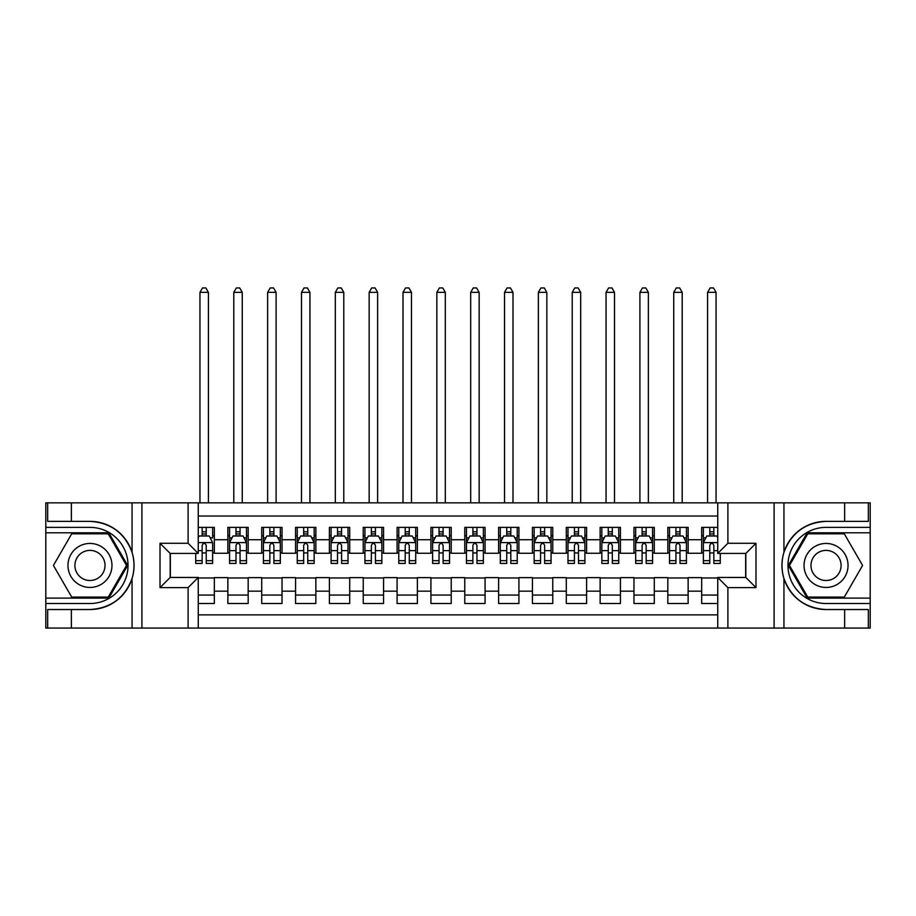 <?xml version="1.0" encoding="UTF-8"?>
<svg xmlns="http://www.w3.org/2000/svg" width="916" height="916" viewBox="0 0 916 916"><rect width="100%" height="100%" fill="white"/><g stroke="black" fill="none" stroke-linecap="round" stroke-linejoin="round"><path stroke-width="1.37" d="M198.257 628.055L717.743 628.055L717.743 577.458L745.83 577.458L745.83 553.436L717.743 553.436L717.743 502.838L198.257 502.838L198.257 553.436L170.17 553.436L170.17 577.458L198.257 577.458L198.257 628.055L71.356 628.055L71.356 609.529L89.963 609.529C110.676 608.281 124.713 597.953 132.053 578.546C134.641 569.821 134.641 561.096 132.053 552.359C124.713 532.952 110.676 522.624 89.963 521.364L71.356 521.364L71.356 502.838L45.8 502.838L45.8 598.102L108.821 598.102L127.679 565.447L108.821 532.791L45.8 532.791M717.743 527.376L701.667 527.376L701.667 539.73L688.134 539.73L688.134 553.264L701.667 553.264L701.667 539.73M688.134 539.73L688.134 527.376L667.821 527.376L667.821 539.73L654.287 539.73L654.287 553.264L667.821 553.264L667.821 539.73M654.287 539.73L654.287 527.376L633.975 527.376L633.975 539.73L620.441 539.73L620.441 553.264L633.975 553.264L633.975 539.73M620.441 539.73L620.441 527.376L600.14 527.376L600.14 539.73L586.606 539.73L586.606 553.264L600.14 553.264L600.14 539.73M586.606 539.73L586.606 527.376L566.294 527.376L566.294 539.73L552.76 539.73L552.76 553.264L566.294 553.264L566.294 539.73M552.76 539.73L552.76 527.376L532.448 527.376L532.448 539.73L518.914 539.73L518.914 553.264L532.448 553.264L532.448 539.73M518.914 539.73L518.914 527.376L498.613 527.376L498.613 539.73L485.079 539.73L485.079 553.264L498.613 553.264L498.613 539.73M485.079 539.73L485.079 527.376L464.767 527.376L464.767 539.73L451.233 539.73L451.233 553.264L464.767 553.264L464.767 539.73M451.233 539.73L451.233 527.376L430.921 527.376L430.921 539.73L417.387 539.73L417.387 553.264L430.921 553.264L430.921 539.73M417.387 539.73L417.387 527.376L397.086 527.376L397.086 539.73L383.552 539.73L383.552 553.264L397.086 553.264L397.086 539.73M383.552 539.73L383.552 527.376L363.24 527.376L363.24 539.73L349.706 539.73L349.706 553.264L363.24 553.264L363.24 539.73M349.706 539.73L349.706 527.376L329.394 527.376L329.394 539.73L315.86 539.73L315.86 553.264L329.394 553.264L329.394 539.73M315.86 539.73L315.86 527.376L295.559 527.376L295.559 539.73L282.025 539.73L282.025 553.264L295.559 553.264L295.559 539.73M282.025 539.73L282.025 527.376L261.713 527.376L261.713 539.73L248.179 539.73L248.179 553.264L261.713 553.264L261.713 539.73M248.179 539.73L248.179 527.376L227.866 527.376L227.866 553.264L214.333 553.264L214.333 527.376L198.257 527.376M198.257 603.518L214.333 603.518L214.333 577.63L227.866 577.63L227.866 603.518L248.179 603.518L248.179 577.63L261.713 577.63L261.713 591.175L248.179 591.175M261.713 591.175L261.713 603.518L282.025 603.518L282.025 577.63L295.559 577.63L295.559 591.175L282.025 591.175M295.559 591.175L295.559 603.518L315.86 603.518L315.86 577.63L329.394 577.63L329.394 591.175L315.86 591.175M329.394 591.175L329.394 603.518L349.706 603.518L349.706 577.63L363.24 577.63L363.24 591.175L349.706 591.175M363.24 591.175L363.24 603.518L383.552 603.518L383.552 577.63L397.086 577.63L397.086 591.175L383.552 591.175M397.086 591.175L397.086 603.518L417.387 603.518L417.387 577.63L430.921 577.63L430.921 591.175L417.387 591.175M430.921 591.175L430.921 603.518L451.233 603.518L451.233 577.63L464.767 577.63L464.767 591.175L451.233 591.175M464.767 591.175L464.767 603.518L485.079 603.518L485.079 577.63L498.613 577.63L498.613 591.175L485.079 591.175M498.613 591.175L498.613 603.518L518.914 603.518L518.914 577.63L532.448 577.63L532.448 591.175L518.914 591.175M532.448 591.175L532.448 603.518L552.76 603.518L552.76 577.63L566.294 577.63L566.294 591.175L552.76 591.175M566.294 591.175L566.294 603.518L586.606 603.518L586.606 577.63L600.14 577.63L600.14 591.175L586.606 591.175M600.14 591.175L600.14 603.518L620.441 603.518L620.441 577.63L633.975 577.63L633.975 591.175L620.441 591.175M633.975 591.175L633.975 603.518L654.287 603.518L654.287 577.63L667.821 577.63L667.821 591.175L654.287 591.175M667.821 591.175L667.821 603.518L688.134 603.518L688.134 577.63L701.667 577.63L701.667 591.175L688.134 591.175M717.743 516.04L198.257 516.04M198.257 614.865L717.743 614.865M701.667 591.175L701.667 603.518L717.743 603.518M170.342 553.436L170.342 577.458M745.658 577.458L745.658 553.436M202.15 535.837L206.214 535.837M212.638 535.837L214.333 535.837M202.15 552.932L206.214 552.932M212.638 552.932L214.333 552.932M198.257 577.973L214.333 577.973M198.257 595.057L214.333 595.057M227.866 552.932L229.561 552.932M235.996 552.932L240.061 552.932M246.484 552.932L248.179 552.932M227.866 535.837L229.561 535.837M235.996 535.837L240.061 535.837M246.484 535.837L248.179 535.837M227.866 577.973L248.179 577.973M227.866 595.057L248.179 595.057M261.713 577.973L282.025 577.973M261.713 595.057L282.025 595.057M261.713 535.837L263.407 535.837M269.842 535.837L273.895 535.837M280.33 535.837L282.025 535.837M261.713 552.932L263.407 552.932M269.842 552.932L273.895 552.932M280.33 552.932L282.025 552.932M295.559 577.973L315.86 577.973M295.559 595.057L315.86 595.057M295.559 535.837L297.253 535.837M303.677 535.837L307.742 535.837M314.165 535.837L315.86 535.837M295.559 552.932L297.253 552.932M303.677 552.932L307.742 552.932M314.165 552.932L315.86 552.932M329.394 577.973L349.706 577.973M329.394 595.057L349.706 595.057M329.394 535.837L331.088 535.837M337.523 535.837L341.588 535.837M348.011 535.837L349.706 535.837M329.394 552.932L331.088 552.932M337.523 552.932L341.588 552.932M348.011 552.932L349.706 552.932M363.24 577.973L383.552 577.973M363.24 595.057L383.552 595.057M363.24 535.837L364.934 535.837M371.358 535.837L375.423 535.837M381.858 535.837L383.552 535.837M363.24 552.932L364.934 552.932M371.358 552.932L375.423 552.932M381.858 552.932L383.552 552.932M397.086 577.973L417.387 577.973M397.086 595.057L417.387 595.057M397.086 535.837L398.781 535.837M405.204 535.837L409.269 535.837M415.692 535.837L417.387 535.837M397.086 552.932L398.781 552.932M405.204 552.932L409.269 552.932M415.692 552.932L417.387 552.932M430.921 577.973L451.233 577.973M430.921 595.057L451.233 595.057M430.921 535.837L432.615 535.837M439.05 535.837L443.115 535.837M449.538 535.837L451.233 535.837M430.921 552.932L432.615 552.932M439.05 552.932L443.115 552.932M449.538 552.932L451.233 552.932M464.767 577.973L485.079 577.973M464.767 595.057L485.079 595.057M464.767 535.837L466.462 535.837M472.885 535.837L476.95 535.837M483.385 535.837L485.079 535.837M464.767 552.932L466.462 552.932M472.885 552.932L476.95 552.932M483.385 552.932L485.079 552.932M498.613 577.973L518.914 577.973M498.613 595.057L518.914 595.057M498.613 535.837L500.308 535.837M506.731 535.837L510.796 535.837M517.219 535.837L518.914 535.837M498.613 552.932L500.308 552.932M506.731 552.932L510.796 552.932M517.219 552.932L518.914 552.932M532.448 577.973L552.76 577.973M532.448 595.057L552.76 595.057M532.448 535.837L534.143 535.837M540.577 535.837L544.642 535.837M551.066 535.837L552.76 535.837M532.448 552.932L534.143 552.932M540.577 552.932L544.642 552.932M551.066 552.932L552.76 552.932M566.294 577.973L586.606 577.973M566.294 595.057L586.606 595.057M566.294 535.837L567.989 535.837M574.412 535.837L578.477 535.837M584.912 535.837L586.606 535.837M566.294 552.932L567.989 552.932M574.412 552.932L578.477 552.932M584.912 552.932L586.606 552.932M600.14 577.973L620.441 577.973M600.14 595.057L620.441 595.057M600.14 535.837L601.835 535.837M608.258 535.837L612.323 535.837M618.747 535.837L620.441 535.837M600.14 552.932L601.835 552.932M608.258 552.932L612.323 552.932M618.747 552.932L620.441 552.932M633.975 577.973L654.287 577.973M633.975 595.057L654.287 595.057M633.975 535.837L635.67 535.837M642.105 535.837L646.158 535.837M652.593 535.837L654.287 535.837M633.975 552.932L635.67 552.932M642.105 552.932L646.158 552.932M652.593 552.932L654.287 552.932M667.821 577.973L688.134 577.973M667.821 595.057L688.134 595.057M667.821 535.837L669.516 535.837M675.939 535.837L680.004 535.837M686.439 535.837L688.134 535.837M667.821 552.932L669.516 552.932M675.939 552.932L680.004 552.932M686.439 552.932L688.134 552.932M701.667 577.973L717.743 577.973M701.667 595.057L717.743 595.057M701.667 535.837L703.362 535.837M709.785 535.837L713.85 535.837M701.667 552.932L703.362 552.932M709.785 552.932L713.85 552.932M206.214 527.376L206.214 536.009L206.214 531.772L202.15 531.772M195.726 560.661L195.726 563.42L202.15 563.42L202.15 560.661L195.726 560.661L195.726 553.436M198.257 537.703L199.104 536.009L209.26 536.009L212.638 542.776L212.638 563.42L206.214 563.42L206.214 545.318C204.863 542.707 203.512 542.707 202.15 545.318L202.15 556.733M212.638 537.944L212.638 531.772M210.188 537.864L212.638 537.864L212.638 527.376M202.15 536.009L202.15 527.376M198.257 550.619L202.15 550.619L202.15 560.661M208.413 502.838L208.413 292.341L199.951 292.341L199.951 502.838M199.951 292.341L202.493 287.945L205.871 287.945L208.413 292.341M100.966 546.394A21.995 21.995 0 0 0 70.91 554.455A21.995 21.995 0 0 0 78.971 584.5A21.995 21.995 0 0 0 109.015 576.45A21.995 21.995 0 0 0 100.966 546.394M97.497 552.405A15.057 15.057 0 0 0 76.921 557.924A15.057 15.057 0 0 0 82.44 578.488A15.057 15.057 0 0 0 103.004 572.981A15.057 15.057 0 0 0 97.497 552.405M108.237 597.095L71.7 597.095L53.426 565.447L71.7 533.81L108.237 533.81L126.5 565.447L108.237 597.095M837.029 546.394A21.995 21.995 0 0 0 806.985 554.455A21.995 21.995 0 0 0 815.034 584.5A21.995 21.995 0 0 0 845.09 576.45A21.995 21.995 0 0 0 837.029 546.394M833.56 552.405A15.057 15.057 0 0 0 812.996 557.924A15.057 15.057 0 0 0 818.503 578.488A15.057 15.057 0 0 0 839.079 572.981A15.057 15.057 0 0 0 833.56 552.405M844.3 597.095L807.763 597.095L789.5 565.447L807.763 533.81L844.3 533.81L862.574 565.447L844.3 597.095M188.112 628.055L188.112 587.614L160.014 587.614L160.014 543.28L188.112 543.28L188.112 502.838L141.911 502.838L141.911 628.055M132.053 552.359L132.053 502.838L71.356 502.838M71.356 628.055L45.8 628.055L45.8 598.102M45.8 603.518L89.963 603.518A38.071 38.071 0 0 0 128.034 565.447A38.071 38.071 0 0 0 89.963 527.376L45.8 527.376M89.963 609.529A44.083 44.083 0 0 0 134.045 565.447A44.083 44.083 0 0 0 89.963 521.364M132.053 502.838L141.911 502.838M188.112 502.838L198.257 502.838M71.356 609.529L47.666 609.529L47.666 628.055M71.356 521.364L47.666 521.364L47.666 502.838M188.112 587.614L198.257 577.458M160.014 587.614L170.17 577.458M160.014 543.28L170.17 553.436M188.112 543.28L198.257 553.436M717.743 502.838L844.644 502.838L844.644 521.364L826.037 521.364C805.324 522.624 791.287 532.952 783.947 552.359C781.359 561.073 781.359 569.809 783.947 578.546C791.287 597.953 805.324 608.281 826.037 609.529L844.644 609.529L844.644 628.055L870.2 628.055L870.2 532.791L807.179 532.791L788.321 565.447L807.179 598.102L870.2 598.102M727.888 502.838L727.888 543.28L755.986 543.28L755.986 587.614L727.888 587.614L727.888 628.055L774.089 628.055L774.089 502.838M783.947 578.546L783.947 628.055L844.644 628.055M844.644 502.838L870.2 502.838L870.2 532.791M870.2 527.376L826.037 527.376A38.071 38.071 0 0 0 787.966 565.447A38.071 38.071 0 0 0 826.037 603.518L870.2 603.518M826.037 521.364A44.083 44.083 0 0 0 781.955 565.447A44.083 44.083 0 0 0 826.037 609.529M783.947 628.055L774.089 628.055M727.888 628.055L717.743 628.055M844.644 521.364L868.334 521.364L868.334 502.838M844.644 609.529L868.334 609.529L868.334 628.055M727.888 543.28L717.743 553.436M755.986 543.28L745.83 553.436M755.986 587.614L745.83 577.458M727.888 587.614L717.743 577.458M240.061 531.772L235.996 531.772M246.484 560.661L240.061 560.661L240.061 563.42L246.484 563.42L246.484 542.776L243.106 536.009L232.95 536.009L229.561 542.776L229.561 563.42L235.996 563.42L235.996 560.661L229.561 560.661M229.561 542.776L229.561 527.376M246.484 542.776L246.484 527.376M235.996 536.009L235.996 527.376M240.061 527.376L240.061 536.009M240.061 560.661L240.061 545.318C238.698 542.707 237.347 542.707 235.996 545.318L235.996 560.661M242.259 502.838L242.259 292.341L233.798 292.341L233.798 502.838M233.798 292.341L236.328 287.945L239.717 287.945L242.259 292.341M273.895 531.772L269.842 531.772M280.33 560.661L273.895 560.661L273.895 563.42L280.33 563.42L280.33 542.776L276.941 536.009L266.785 536.009L263.407 542.776L263.407 563.42L269.842 563.42L269.842 560.661L263.407 560.661M263.407 542.776L263.407 527.376M280.33 542.776L280.33 527.376M269.842 536.009L269.842 527.376M273.895 527.376L273.895 536.009M273.895 560.661L273.895 545.318C272.544 542.707 271.193 542.707 269.842 545.318L269.842 560.661M276.094 502.838L276.094 292.341L267.632 292.341L267.632 502.838M267.632 292.341L270.174 287.945L273.563 287.945L276.094 292.341M307.742 531.772L303.677 531.772M314.165 560.661L307.742 560.661L307.742 563.42L314.165 563.42L314.165 542.776L310.787 536.009L300.631 536.009L297.253 542.776L297.253 563.42L303.677 563.42L303.677 560.661L297.253 560.661M297.253 542.776L297.253 527.376M314.165 542.776L314.165 527.376M303.677 536.009L303.677 527.376M307.742 527.376L307.742 536.009M307.742 560.661L307.742 545.318C306.391 542.707 305.039 542.707 303.677 545.318L303.677 560.661M309.94 502.838L309.94 292.341L301.478 292.341L301.478 502.838M301.478 292.341L304.02 287.945L307.398 287.945L309.94 292.341M341.588 531.772L337.523 531.772M348.011 560.661L341.588 560.661L341.588 563.42L348.011 563.42L348.011 542.776L344.634 536.009L334.477 536.009L331.088 542.776L331.088 563.42L337.523 563.42L337.523 560.661L331.088 560.661M331.088 542.776L331.088 527.376M348.011 542.776L348.011 527.376M337.523 536.009L337.523 527.376M341.588 527.376L341.588 536.009M341.588 560.661L341.588 545.318C340.225 542.707 338.874 542.707 337.523 545.318L337.523 560.661M343.786 502.838L343.786 292.341L335.325 292.341L335.325 502.838M335.325 292.341L337.855 287.945L341.244 287.945L343.786 292.341M375.423 531.772L371.358 531.772M381.858 560.661L375.423 560.661L375.423 563.42L381.858 563.42L381.858 542.776L378.468 536.009L368.312 536.009L364.934 542.776L364.934 563.42L371.358 563.42L371.358 560.661L364.934 560.661M364.934 542.776L364.934 527.376M381.858 542.776L381.858 527.376M371.358 536.009L371.358 527.376M375.423 527.376L375.423 536.009M375.423 560.661L375.423 545.318C374.072 542.707 372.72 542.707 371.358 545.318L371.358 560.661M377.621 502.838L377.621 292.341L369.159 292.341L369.159 502.838M369.159 292.341L371.701 287.945L375.091 287.945L377.621 292.341M409.269 531.772L405.204 531.772M415.692 560.661L409.269 560.661L409.269 563.42L415.692 563.42L415.692 542.776L412.315 536.009L402.158 536.009L398.781 542.776L398.781 563.42L405.204 563.42L405.204 560.661L398.781 560.661M398.781 542.776L398.781 527.376M415.692 542.776L415.692 527.376M405.204 536.009L405.204 527.376M409.269 527.376L409.269 536.009M409.269 560.661L409.269 545.318C407.918 542.707 406.567 542.707 405.204 545.318L405.204 560.661M411.467 502.838L411.467 292.341L403.006 292.341L403.006 502.838M403.006 292.341L405.548 287.945L408.925 287.945L411.467 292.341M443.115 531.772L439.05 531.772M449.538 560.661L443.115 560.661L443.115 563.42L449.538 563.42L449.538 542.776L446.161 536.009L436.005 536.009L432.615 542.776L432.615 563.42L439.05 563.42L439.05 560.661L432.615 560.661M432.615 542.776L432.615 527.376M449.538 542.776L449.538 527.376M439.05 536.009L439.05 527.376M443.115 527.376L443.115 536.009M443.115 560.661L443.115 545.318C441.752 542.707 440.401 542.707 439.05 545.318L439.05 560.661M445.313 502.838L445.313 292.341L436.852 292.341L436.852 502.838M436.852 292.341L439.382 287.945L442.772 287.945L445.313 292.341M476.95 531.772L472.885 531.772M483.385 560.661L476.95 560.661L476.95 563.42L483.385 563.42L483.385 542.776L479.995 536.009L469.839 536.009L466.462 542.776L466.462 563.42L472.885 563.42L472.885 560.661L466.462 560.661M466.462 542.776L466.462 527.376M483.385 542.776L483.385 527.376M472.885 536.009L472.885 527.376M476.95 527.376L476.95 536.009M476.95 560.661L476.95 545.318C475.599 542.707 474.248 542.707 472.885 545.318L472.885 560.661M479.148 502.838L479.148 292.341L470.687 292.341L470.687 502.838M470.687 292.341L473.228 287.945L476.618 287.945L479.148 292.341M510.796 531.772L506.731 531.772M517.219 560.661L510.796 560.661L510.796 563.42L517.219 563.42L517.219 542.776L513.842 536.009L503.685 536.009L500.308 542.776L500.308 563.42L506.731 563.42L506.731 560.661L500.308 560.661M500.308 542.776L500.308 527.376M517.219 542.776L517.219 527.376M506.731 536.009L506.731 527.376M510.796 527.376L510.796 536.009M510.796 560.661L510.796 545.318C509.445 542.707 508.094 542.707 506.731 545.318L506.731 560.661M512.994 502.838L512.994 292.341L504.533 292.341L504.533 502.838M504.533 292.341L507.075 287.945L510.452 287.945L512.994 292.341M544.642 531.772L540.577 531.772M551.066 560.661L544.642 560.661L544.642 563.42L551.066 563.42L551.066 542.776L547.688 536.009L537.532 536.009L534.143 542.776L534.143 563.42L540.577 563.42L540.577 560.661L534.143 560.661M534.143 542.776L534.143 527.376M551.066 542.776L551.066 527.376M540.577 536.009L540.577 527.376M544.642 527.376L544.642 536.009M544.642 560.661L544.642 545.318C543.28 542.707 541.928 542.707 540.577 545.318L540.577 560.661M546.841 502.838L546.841 292.341L538.379 292.341L538.379 502.838M538.379 292.341L540.909 287.945L544.299 287.945L546.841 292.341M578.477 531.772L574.412 531.772M584.912 560.661L578.477 560.661L578.477 563.42L584.912 563.42L584.912 542.776L581.523 536.009L571.366 536.009L567.989 542.776L567.989 563.42L574.412 563.42L574.412 560.661L567.989 560.661M567.989 542.776L567.989 527.376M584.912 542.776L584.912 527.376M574.412 536.009L574.412 527.376M578.477 527.376L578.477 536.009M578.477 560.661L578.477 545.318C577.126 542.707 575.775 542.707 574.412 545.318L574.412 560.661M580.675 502.838L580.675 292.341L572.214 292.341L572.214 502.838M572.214 292.341L574.756 287.945L578.145 287.945L580.675 292.341M612.323 531.772L608.258 531.772M618.747 560.661L612.323 560.661L612.323 563.42L618.747 563.42L618.747 542.776L615.369 536.009L605.213 536.009L601.835 542.776L601.835 563.42L608.258 563.42L608.258 560.661L601.835 560.661M601.835 542.776L601.835 527.376M618.747 542.776L618.747 527.376M608.258 536.009L608.258 527.376M612.323 527.376L612.323 536.009M612.323 560.661L612.323 545.318C610.972 542.707 609.621 542.707 608.258 545.318L608.258 560.661M614.522 502.838L614.522 292.341L606.06 292.341L606.06 502.838M606.06 292.341L608.602 287.945L611.98 287.945L614.522 292.341M646.158 531.772L642.105 531.772M652.593 560.661L646.158 560.661L646.158 563.42L652.593 563.42L652.593 542.776L649.215 536.009L639.059 536.009L635.67 542.776L635.67 563.42L642.105 563.42L642.105 560.661L635.67 560.661M635.67 542.776L635.67 527.376M652.593 542.776L652.593 527.376M642.105 536.009L642.105 527.376M646.158 527.376L646.158 536.009M646.158 560.661L646.158 545.318C644.807 542.707 643.456 542.707 642.105 545.318L642.105 560.661M648.368 502.838L648.368 292.341L639.906 292.341L639.906 502.838M639.906 292.341L642.437 287.945L645.826 287.945L648.368 292.341M680.004 531.772L675.939 531.772M686.439 560.661L680.004 560.661L680.004 563.42L686.439 563.42L686.439 542.776L683.05 536.009L672.894 536.009L669.516 542.776L669.516 563.42L675.939 563.42L675.939 560.661L669.516 560.661M669.516 542.776L669.516 527.376M686.439 542.776L686.439 527.376M675.939 536.009L675.939 527.376M680.004 527.376L680.004 536.009M680.004 560.661L680.004 545.318C678.653 542.707 677.302 542.707 675.939 545.318L675.939 560.661M682.202 502.838L682.202 292.341L673.741 292.341L673.741 502.838M673.741 292.341L676.283 287.945L679.672 287.945L682.202 292.341M713.85 531.772L709.785 531.772M717.743 537.703L716.896 536.009L706.74 536.009L703.362 542.776L703.362 563.42L709.785 563.42L709.785 560.661L703.362 560.661M703.362 542.776L703.362 527.376M720.274 553.436L720.274 563.42L713.85 563.42L713.85 545.318C712.499 542.707 711.148 542.707 709.785 545.318L709.785 560.661M709.785 536.009L709.785 527.376M713.85 527.376L713.85 536.009M716.049 502.838L716.049 292.341L707.587 292.341L707.587 502.838M707.587 292.341L710.129 287.945L713.507 287.945L716.049 292.341M227.866 591.175L214.333 591.175M227.866 539.73L214.333 539.73M212.558 542.604L198.257 542.604M212.638 560.661L206.214 560.661M212.638 550.619L206.214 550.619M206.214 533.925L202.15 533.925M132.053 628.055L132.053 578.546M783.947 502.838L783.947 552.359M246.404 542.604L229.653 542.604M229.561 537.864L232.023 537.864M244.034 537.864L246.484 537.864M235.996 550.619L229.561 550.619M246.484 550.619L240.061 550.619M240.061 533.925L235.996 533.925M280.239 542.604L263.487 542.604M263.407 537.864L265.858 537.864M277.88 537.864L280.33 537.864M269.842 550.619L263.407 550.619M280.33 550.619L273.895 550.619M273.895 533.925L269.842 533.925M314.085 542.604L297.334 542.604M297.253 537.864L299.704 537.864M311.715 537.864L314.165 537.864M303.677 550.619L297.253 550.619M314.165 550.619L307.742 550.619M307.742 533.925L303.677 533.925M347.931 542.604L331.18 542.604M331.088 537.864L333.55 537.864M345.561 537.864L348.011 537.864M337.523 550.619L331.088 550.619M348.011 550.619L341.588 550.619M341.588 533.925L337.523 533.925M381.766 542.604L365.015 542.604M364.934 537.864L367.385 537.864M379.407 537.864L381.858 537.864M371.358 550.619L364.934 550.619M381.858 550.619L375.423 550.619M375.423 533.925L371.358 533.925M415.612 542.604L398.861 542.604M398.781 537.864L401.231 537.864M413.242 537.864L415.692 537.864M405.204 550.619L398.781 550.619M415.692 550.619L409.269 550.619M409.269 533.925L405.204 533.925M449.458 542.604L432.707 542.604M432.615 537.864L435.066 537.864M447.088 537.864L449.538 537.864M439.05 550.619L432.615 550.619M449.538 550.619L443.115 550.619M443.115 533.925L439.05 533.925M483.293 542.604L466.542 542.604M466.462 537.864L468.912 537.864M480.934 537.864L483.385 537.864M472.885 550.619L466.462 550.619M483.385 550.619L476.95 550.619M476.95 533.925L472.885 533.925M517.139 542.604L500.388 542.604M500.308 537.864L502.758 537.864M514.769 537.864L517.219 537.864M506.731 550.619L500.308 550.619M517.219 550.619L510.796 550.619M510.796 533.925L506.731 533.925M550.985 542.604L534.234 542.604M534.143 537.864L536.593 537.864M548.615 537.864L551.066 537.864M540.577 550.619L534.143 550.619M551.066 550.619L544.642 550.619M544.642 533.925L540.577 533.925M584.82 542.604L568.069 542.604M567.989 537.864L570.439 537.864M582.45 537.864L584.912 537.864M574.412 550.619L567.989 550.619M584.912 550.619L578.477 550.619M578.477 533.925L574.412 533.925M618.666 542.604L601.915 542.604M601.835 537.864L604.285 537.864M616.296 537.864L618.747 537.864M608.258 550.619L601.835 550.619M618.747 550.619L612.323 550.619M612.323 533.925L608.258 533.925M652.513 542.604L635.761 542.604M635.67 537.864L638.12 537.864M650.142 537.864L652.593 537.864M642.105 550.619L635.67 550.619M652.593 550.619L646.158 550.619M646.158 533.925L642.105 533.925M686.347 542.604L669.596 542.604M669.516 537.864L671.966 537.864M683.977 537.864L686.439 537.864M675.939 550.619L669.516 550.619M686.439 550.619L680.004 550.619M680.004 533.925L675.939 533.925M717.743 542.604L703.442 542.604M703.362 537.864L705.812 537.864M720.274 560.661L713.85 560.661M709.785 550.619L703.362 550.619M717.743 550.619L713.85 550.619M713.85 533.925L709.785 533.925"/></g></svg>
